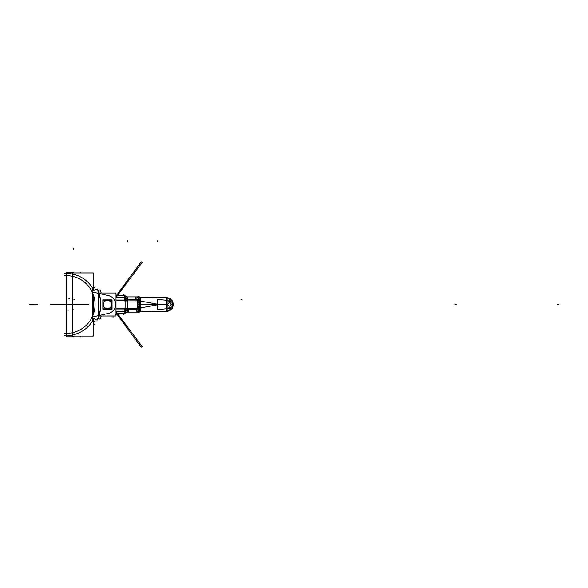 <?xml version="1.0" encoding="UTF-8"?>
<svg xmlns="http://www.w3.org/2000/svg" width="588" height="588" viewBox="0 0 588 588"><rect width="100%" height="100%" fill="white"/><g stroke="black" fill="none" stroke-linecap="round" stroke-linejoin="round"><path stroke-width="0.88" d="M108.964 295.749L91.868 291.854L108.964 295.749M92.198 317.079A28.841 28.841 0 0 1 91.971 317.549L97.108 320.151A34.604 34.604 0 0 0 97.108 288.855L91.971 291.457A28.841 28.841 0 0 1 92.198 291.927M98.85 293.441A34.435 34.435 0 0 1 98.85 315.565A34.435 34.435 0 0 0 98.85 293.441A34.435 34.435 0 0 1 98.85 315.565A34.435 34.435 0 0 0 98.85 293.441A34.435 34.435 0 0 1 98.85 315.565M98.512 316.006L98.512 293L116.012 293L116.012 316.006L98.512 316.006M108.155 295.58A9.055 9.055 0 0 1 108.155 313.426A9.055 9.055 0 0 0 108.155 295.58M101.246 293A36.846 36.846 0 0 0 100.026 289.796L97.976 290.692M101.246 316.006A36.846 36.846 0 0 1 100.026 319.211L97.976 318.321M64.276 273.486A31.076 31.076 0 0 1 93.962 290.45M93.962 318.556A31.076 31.076 0 0 1 64.276 335.52M92.713 287.804L95.065 287.804L95.065 289.891L95.065 287.804L92.713 287.804L92.713 291.082L92.713 287.804M92.713 293.052L92.713 315.954L92.713 293.052M92.713 317.924L92.713 321.21L95.065 321.21L95.065 319.115L95.065 321.21L92.713 321.21L92.713 317.924M95.065 303.408L95.065 305.598L95.065 303.408M92.853 288.443L92.853 291.016M92.853 317.998L92.853 320.563M72.493 272.935L72.493 336.079L93.249 336.079L93.249 318.196L93.249 336.079L72.493 336.079L72.493 272.935L93.249 272.935L93.249 290.81L93.249 272.935L72.493 272.935M93.249 294.375L93.249 314.631L93.249 294.375M72.89 276.441L72.89 274.148L72.89 276.441C64.305 275.28 64.305 275.28 72.89 276.441L72.89 274.148C64.305 273.067 64.305 273.067 72.89 274.148L72.89 276.441C64.305 275.28 64.305 275.28 72.89 276.441C64.305 275.28 64.305 275.28 72.89 276.441M72.89 334.866L72.89 332.573L72.89 334.866C64.305 335.939 64.305 335.939 72.89 334.866C64.305 335.939 64.305 335.939 72.89 334.866L72.89 332.573C64.305 333.734 64.305 333.734 72.89 332.573C64.305 333.734 64.305 333.734 72.89 332.573C64.305 333.734 64.305 333.734 72.89 332.573L72.89 334.866M64.43 275.721A28.841 28.841 0 0 1 95.087 304.503A28.841 28.841 0 0 1 64.43 333.293M91.868 317.152L108.964 313.257L91.868 317.152M66.246 272.185L73.324 272.185L73.324 272.935L73.324 272.185L66.246 272.185L66.246 336.828L73.324 336.828L73.324 336.079L73.324 336.828L66.246 336.828L66.246 272.185M72.89 273.229C64.298 273.251 64.298 273.251 72.89 273.229L72.89 273.266C64.298 273.288 64.298 273.288 72.89 273.266M72.89 272.259C64.298 272.237 64.298 272.237 72.89 272.259L72.89 272.215C64.298 272.2 64.298 272.2 72.89 272.215M116.012 297.69L124.7 297.69L116.012 297.69M116.012 300.196L124.553 300.196L116.012 300.196M124.612 311.478L116.012 311.478L124.612 311.478M124.612 297.528L116.012 297.528L124.612 297.528M125.7 297.8L116.012 297.8M125.7 300.034L116.012 300.034M116.012 308.81L124.553 308.81L116.012 308.81M116.012 311.317L124.7 311.317L116.012 311.317M125.7 311.214L116.012 311.214M125.7 308.979L116.012 308.979M141.26 347.214L116.681 313.808L141.26 347.214L142.193 346.597L116.012 311.53M141.26 261.8L116.681 295.205L141.26 261.8L142.193 262.41L116.012 297.477M116.012 295.558L124.737 295.558M125.215 297.352L116.012 297.352M116.012 311.662L125.215 311.662M124.752 311.765L124.752 310.809M124.752 311.603A3.352 3.352 0 0 1 128.213 308.141M137.364 299.505L137.364 309.501L127.464 309.501L137.364 309.501L137.364 299.505L127.464 299.505L137.364 299.505M127.464 300.946L127.464 308.061L127.464 300.946M125.126 309.964L127.655 308.171L125.126 309.964L127.655 308.171L127.655 309.31L127.655 308.171L127.655 309.31L125.126 311.236L127.655 309.31L127.655 308.171L127.655 309.31L136.813 309.31L137.173 308.141L128.103 308.141L137.173 308.141L136.813 309.31L138.768 309.7L138.93 308.141L128.103 308.141L137.173 308.141L136.813 309.31L138.768 309.7L138.93 308.141L128.103 308.141M128.103 300.865L137.173 300.865L136.813 299.696L137.173 300.865L128.103 300.865L137.173 300.865L136.813 299.696L137.173 300.865L128.103 300.865L137.173 300.865L136.813 299.696L127.655 299.696L127.655 300.836L127.655 299.696L125.126 297.771M136.725 309.361L139.268 309.832M137.364 307.215L139.003 308.119M140.819 308.56L140.363 307.597L138.187 308.502L138.768 309.876L140.819 308.56M140.789 310.729A2.793 2.256 32.8 0 0 138.827 311.214C139.253 312.213 139.253 312.213 138.827 311.214C139.253 312.213 139.253 312.213 138.827 311.214L138.768 309.7A2.793 1.455 154.5 0 1 140.679 308.538L140.789 310.729A2.793 2.256 32.8 0 0 138.827 311.214C139.253 312.213 139.253 312.213 138.827 311.214A2.793 2.256 -147.2 0 1 140.789 310.729L140.679 308.538A2.793 1.455 -25.5 0 0 138.768 309.7A2.793 1.455 154.5 0 1 140.679 308.538L140.789 310.729C139.76 312.177 139.76 312.177 140.789 310.729A2.793 2.256 32.8 0 0 138.827 311.214C139.253 312.213 139.253 312.213 138.827 311.214C139.253 312.213 139.253 312.213 138.827 311.214A2.793 2.256 -147.2 0 1 140.789 310.729L140.679 308.538A2.793 1.455 -25.5 0 0 138.768 309.7L138.93 308.141L137.173 308.141L136.813 309.31L138.768 309.7L138.93 308.141L137.173 308.141L136.813 309.31L138.768 309.7L138.93 308.141L137.173 308.141M139.51 304.481L167.154 304.488L167.154 297.69L167.154 304.488L139.51 304.481L139.51 301.181L139.51 304.481L137.364 304.481L139.51 304.481M139.51 307.833L139.51 304.525L167.154 304.525L167.154 311.317L167.154 304.525L139.51 304.525L139.51 307.833M139.547 307.98L140.231 304.819L140.231 307.627M140.606 310.743L140.606 311.78L139.532 311.802M140.231 301.379L140.231 304.194L139.547 301.027M139.532 297.212L140.606 297.227L140.606 298.05M157.452 308.634L157.452 304.68M157.452 308.597L157.452 304.804L157.452 308.597M139.143 308.208L158.04 304.694L139.143 308.208M157.371 304.525L137.364 304.51L157.371 304.51M166.624 308.744L168.991 307.972L166.624 308.744L168.991 307.972L166.624 308.744L166.624 311.324L166.624 308.744L157.452 309.538L166.624 308.744L166.624 311.324L166.624 308.744L157.452 309.538L166.624 308.744L168.991 307.972C173.82 308.09 173.827 300.931 168.991 301.034C173.827 300.931 173.82 308.09 168.991 307.972C173.82 308.09 173.827 300.931 168.991 301.034L166.624 300.262L157.452 299.476L166.624 300.262L166.624 297.682L166.624 300.262L157.452 299.476L166.624 300.262L166.624 297.682L166.624 300.262L168.991 301.034C173.827 300.931 173.82 308.09 168.991 307.972C173.82 308.09 173.827 300.931 168.991 301.034L166.624 300.262M169.954 307.142L167.154 308.818M167.154 311.28A6.711 6.696 -0 0 0 172.181 308.193L172.651 308.193L172.651 300.821L166.933 300.821M173.21 304.503A6.711 6.703 -0 0 1 172.651 307.311A6.711 6.711 -0 0 0 173.21 304.621A6.711 6.711 180 0 1 172.651 307.311A6.711 6.711 -0 0 0 173.21 304.621A6.711 6.711 180 0 1 172.651 307.311A6.711 6.696 -0 0 0 173.21 304.621A6.711 6.711 180 0 1 172.651 307.311L172.651 308.193L166.933 308.193M168.102 305.297A1.117 1.117 0 0 0 167.154 304.555A1.117 1.117 0 0 1 168.102 305.297M172.651 301.703A6.711 6.696 0 0 1 173.21 304.386A6.711 6.711 -0 0 0 172.651 301.695A6.711 6.711 180 0 1 173.21 304.386A6.711 6.711 -0 0 0 172.651 301.695L172.651 300.821M137.901 304.804L138.239 307.7M138.239 301.269L137.901 304.209M127.875 308.141L139.738 308.141L127.875 308.141M138.459 312.103L127.03 312.103M138.886 311.133L136.798 312.103M138.687 309.729L138.739 311.302A2.793 2.749 90 0 1 137.122 312.088M140.15 311.787L137.959 312.735M140.922 310.707C139.907 312.11 139.907 312.11 140.922 310.707L138.812 311.199C137.592 313.375 137.592 313.375 138.812 311.199M140.951 310.802L140.745 308.443M136.813 312.103L136.813 309.207M136.916 312.103L136.997 312.103A2.793 2.749 90 0 0 138.739 311.302A2.793 2.749 90 0 1 136.997 312.103L136.997 309.207M136.997 309.31L127.5 309.31L128.574 309.31L128.574 312.103L136.703 312.103M127.861 312.103L127.765 309.207M125.582 312.022A2.793 1.617 45 0 1 125.273 312.926L125.288 312.912A2.793 1.617 -135 0 0 125.582 312.022A2.793 1.617 45 0 1 125.273 312.926A2.793 1.617 -135 0 0 125.582 312.022A2.793 1.617 45 0 1 125.288 312.912L127.251 312.103L125.479 312.735M125.126 308.061L127.765 308.061L127.765 312.022L125.126 312.022M124.7 308.061L124.7 312.022M127.655 308.097L124.752 309.031L127.434 308.413M125.553 312.022L125.229 312.978L127.346 312.022M126.523 312.206L127.214 312.103M123.399 314.69L124.391 313.808L123.796 314.404L124.7 311.397M127.361 312.11A2.793 2.793 0 0 0 125.2 313M124.7 297.616L123.796 294.61L124.391 295.205L123.399 294.323L124.119 294.978M125.148 295.97A1.117 1.117 0 0 0 124.186 295.566M125.082 295.889L124.428 295.573L124.752 298.197M125.582 296.984A2.793 1.617 -45 0 0 125.273 296.087A2.793 1.617 135 0 1 125.582 296.984A2.793 1.617 -45 0 0 125.273 296.087L127.251 296.903L125.295 296.102A2.793 1.617 135 0 1 125.582 296.984A2.793 1.617 -45 0 0 125.273 296.087L125.472 296.264M127.339 296.984L126.493 296.8M125.553 296.984L125.126 295.933L126.427 296.778M127.295 296.984L125.428 296.227M125.2 296.007A2.793 2.793 0 0 0 127.361 296.903M140.922 298.3C139.907 296.896 139.907 296.896 140.922 298.3L138.812 297.815C137.592 295.639 137.592 295.632 138.812 297.807M138.827 297.793C139.216 296.852 139.216 296.852 138.827 297.793A2.793 2.256 147.2 0 0 140.789 298.285C139.819 296.918 139.819 296.918 140.789 298.285A2.793 2.256 -32.8 0 1 138.827 297.793C139.216 296.852 139.216 296.852 138.827 297.793L138.768 299.307L138.827 297.793A2.793 2.256 147.2 0 0 140.789 298.285L140.686 300.468A2.793 1.455 25.5 0 1 138.768 299.307A2.793 1.455 -154.5 0 0 140.686 300.468L140.789 298.285A2.793 2.256 -32.8 0 1 138.827 297.793L138.768 299.307L138.827 297.793A2.793 2.256 -32.8 0 0 140.789 298.285C139.819 296.918 139.819 296.918 140.789 298.285L140.686 300.468A2.793 1.455 25.5 0 1 138.768 299.307L138.827 297.793M140.745 300.564L140.855 298.226M138.687 299.285L138.739 297.712A2.793 2.749 90 0 0 136.997 296.911A2.793 2.749 90 0 1 138.606 297.579M140.363 301.409L140.811 300.461L138.753 299.16L138.187 300.505L140.363 301.409M137.173 300.865L138.93 300.865L137.173 300.865L138.93 300.865L137.173 300.865L138.93 300.865L138.768 299.307A2.793 1.455 -154.5 0 0 140.686 300.468L140.789 298.285M137.364 301.747L138.981 300.865M136.732 299.645L139.268 299.174M138.658 299.329L137.364 299.586M138.768 299.307L138.93 300.865L138.768 299.307A2.793 1.455 25.5 0 0 140.686 300.468L140.4 301.034L140.686 300.468M139.738 300.865L127.875 300.865L139.738 300.865M158.04 304.312L139.15 300.799L158.04 304.312M157.562 306.569L157.562 302.445L157.562 306.569M157.613 306.421L157.386 309.714L157.768 306.392M157.452 304.327L157.452 300.372M157.452 304.202L157.452 300.409L157.452 304.202M157.386 299.292L157.613 302.585M167.154 300.189L169.954 301.864M166.411 311.324L166.411 297.682M167.154 297.712A6.711 6.711 180 0 1 172.181 300.821A6.711 6.711 -0 0 0 167.154 297.712A6.711 6.696 0 0 1 172.181 300.821A6.711 6.711 -0 0 0 167.154 297.712A6.711 6.711 180 0 1 172.181 300.821A6.711 6.711 -0 0 0 167.154 297.712L172.181 300.821L167.154 297.712M172.181 308.193A6.711 6.711 180 0 1 167.154 311.295A6.711 6.711 -0 0 0 172.181 308.193A6.711 6.711 180 0 1 167.154 311.295A6.711 6.703 -0 0 0 172.181 308.193A6.711 6.711 180 0 1 167.154 311.295A6.711 6.711 -0 0 0 172.181 308.193L167.154 311.295L172.181 308.193M173.21 304.283L173.21 304.731M137.717 307.414L137.717 301.556L137.717 307.414M137.982 301.416L137.982 307.553L137.982 301.416M125.126 296.984L127.765 296.984L127.765 300.946L125.126 300.946M124.7 296.984L124.7 300.946M127.655 300.836L125.126 299.049L127.655 300.836L127.655 299.696L127.655 300.836L125.126 299.049L127.655 300.836L127.655 299.696L127.655 300.813M127.905 296.903L127.787 299.806L127.853 296.903L135.901 296.903L135.901 299.696L136.975 299.696M127.03 296.903L138.459 296.903M138.886 297.873L136.798 296.903M136.997 299.806L136.916 296.903M128.213 300.865A3.352 3.352 0 0 1 124.752 297.41M125.126 295.205L125.126 313.808L116.012 313.808L125.126 313.808L125.126 295.205L116.012 295.205L125.126 295.205M125.148 313.044A1.117 1.117 0 0 1 124.186 313.441M116.012 313.448L124.737 313.448M168.058 303.79C171.747 299.74 171.769 309.229 168.058 305.201A1.676 1.676 0 0 1 167.992 305.032A1.676 1.676 0 0 0 170.623 305.804A1.676 1.676 0 0 0 170.616 303.173A1.676 1.676 0 0 0 167.992 303.959A1.676 1.676 0 0 1 168.058 303.79C171.747 299.74 171.769 309.229 168.058 305.201A1.676 1.676 0 0 0 170.623 305.804A1.676 1.676 0 0 0 170.616 303.173A1.676 1.676 0 0 0 168.058 303.79C168.976 302.555 169.961 302.489 170.998 303.599L171.255 304.437M171.248 304.702L170.998 303.599M171.248 304.643L171.012 305.363M166.933 304.437A1.117 1.117 0 0 0 168.094 303.687A1.117 1.117 0 0 1 166.933 304.437M116.012 314.117L116.395 313.338M116.395 314.007L116.012 314.007L116.395 314.007M115.763 314.639L116.475 313.933L116.012 313.933M102.856 309.119L102.856 299.887L112.065 299.887L112.065 309.119L102.856 309.119M111.874 304.224A4.425 4.425 0 0 1 111.771 305.503M108.398 308.832A4.425 4.425 0 0 1 106.516 308.832M103.143 305.503A4.425 4.425 0 0 1 103.04 304.224M103.143 304.231L103.01 304.224A4.454 4.454 0 0 0 103.143 305.613M103.341 304.246A4.123 4.123 0 0 0 107.457 308.626A4.123 4.123 0 0 0 111.573 304.246M111.771 304.231L111.904 304.224A4.454 4.454 0 0 1 111.771 305.613M106.399 308.832A4.454 4.454 0 0 0 108.515 308.832M103.312 304.503A4.145 4.145 0 0 0 107.457 308.649A4.145 4.145 0 0 0 111.602 304.503A4.145 4.145 0 0 0 107.457 300.358A4.145 4.145 0 0 0 103.312 304.503A4.145 4.145 0 0 0 107.457 308.649A4.145 4.145 0 0 0 111.602 304.503A4.145 4.145 0 0 0 107.457 300.358A4.145 4.145 0 0 0 103.312 304.503A4.145 4.145 0 0 0 107.457 308.649A4.145 4.145 0 0 0 111.602 304.503A4.145 4.145 0 0 0 107.457 300.358A4.145 4.145 0 0 0 103.312 304.503A4.145 4.145 0 0 0 107.457 308.649A4.145 4.145 0 0 0 111.602 304.503A4.145 4.145 0 0 0 107.457 300.358A4.145 4.145 0 0 0 103.312 304.503A4.145 4.145 0 0 0 107.457 308.649A4.145 4.145 0 0 0 111.602 304.503A4.145 4.145 0 0 0 107.457 300.358A4.145 4.145 0 0 0 103.312 304.503M111.771 304.775L111.904 304.782A4.454 4.454 0 0 0 111.771 303.401M111.573 304.76A4.123 4.123 0 0 0 107.457 300.38A4.123 4.123 0 0 0 103.341 304.76M103.143 304.775L103.01 304.782A4.454 4.454 0 0 1 103.143 303.401M108.515 300.181A4.454 4.454 0 0 0 106.399 300.181M103.04 304.782A4.425 4.425 0 0 1 103.143 303.511M106.516 300.181A4.425 4.425 0 0 1 108.398 300.181M111.771 303.511A4.425 4.425 0 0 1 111.874 304.782M103.143 308.832L103.143 300.181L111.771 300.181L111.771 308.832L103.143 308.832M66.246 275.662L70.479 275.978M53.817 304.503L50.186 304.503L53.817 304.503M78.197 304.503L82.305 304.503L78.197 304.503M83.099 304.503L66.246 304.503L83.099 304.503M31.634 304.54L37.397 304.533M29.4 304.54L35.162 304.533M37.397 304.474L31.634 304.466M35.162 304.474L29.4 304.466M73.507 248.606L73.507 249.724L73.507 248.606M80.776 272.185L80.776 272.935L80.776 272.185M80.776 336.079L80.776 336.828L80.776 336.079M93.896 323.87L94.815 324.51L93.896 323.87M93.896 285.143L93.249 285.592L93.896 285.143M53.949 304.503L65.885 304.503L53.949 304.503M71.832 304.503L65.885 304.503L71.832 304.503M73.75 309.825L72.633 309.825M68.693 310.096L67.576 310.096M68.899 304.503L66.525 304.503L68.899 304.503M73.75 299.182L74.867 299.182M68.693 298.917L69.81 298.917M127.655 310.427L127.655 309.31L136.813 309.31L127.434 309.31L136.813 309.31L138.768 309.7L138.827 311.214L138.768 309.7A2.793 1.455 -25.5 0 1 140.679 308.538M136.813 299.696L127.655 299.696M126.398 312.243L127.295 312.022M136.997 296.911A2.793 2.749 90 0 1 138.739 297.704A2.793 2.749 90 0 0 136.997 296.911A2.793 2.749 90 0 1 138.739 297.704M88.751 304.503L70.656 304.503C64.834 304.503 64.834 304.503 70.656 304.503C64.834 304.503 64.834 304.503 70.656 304.503C64.834 304.503 64.834 304.503 70.656 304.503C64.834 304.503 64.834 304.503 70.656 304.503C64.834 304.503 64.834 304.503 70.656 304.503C64.834 304.503 64.834 304.503 70.656 304.503L88.751 304.503M74.713 304.503L80.299 304.503L74.713 304.503M557.483 304.503L558.6 304.503L557.483 304.503M140.15 297.219L167.154 297.69L140.15 297.219L137.901 296.161M454.994 304.503L456.112 304.503L454.994 304.503M127.655 240.786L127.655 241.911L127.655 240.786M138.739 311.302A2.793 2.749 90 0 1 136.997 312.103A2.793 2.749 90 0 0 138.739 311.302M124.752 308.061L124.752 312.022M127.199 296.903L126.001 296.609M157.672 240.786L157.672 241.911L157.672 240.786M172.651 301.695A6.711 6.711 180 0 1 173.21 304.386A6.711 6.711 -0 0 0 172.651 301.695L173.21 304.386L172.651 301.695M53.662 304.503C51.149 304.503 51.149 304.503 53.662 304.503L51.487 304.503L53.662 304.503C51.149 304.503 51.149 304.503 53.662 304.503L51.487 304.503L53.662 304.503M60.939 304.503L63.114 304.503L60.939 304.503C63.453 304.503 63.453 304.503 60.939 304.503L63.114 304.503L60.939 304.503C63.453 304.503 63.453 304.503 60.939 304.503M124.752 296.984L124.752 300.946M242.094 299.696L240.977 299.696M136.997 299.696L127.493 299.696M124.428 313.441L124.752 311.919M69.965 304.503L62.526 304.503L69.965 304.503M69.597 304.503L62.887 304.503L69.597 304.503M113.043 317.358L113.043 316.241L113.043 317.358M71.302 304.503L61.181 304.503L71.302 304.503M68.105 304.503L66.348 304.503L68.105 304.503M67.275 304.503L66.334 304.503L67.275 304.503M62.093 304.503L70.391 304.503L62.093 304.503M70.229 304.503L62.255 304.503L70.229 304.503M139.51 297.212L167.154 297.69L139.51 297.212M139.51 311.802L167.154 311.317L139.51 311.802M139.165 311.949L140.04 311.794M139.165 297.058L140.04 297.219M157.562 306.407L157.341 309.641M157.341 299.365L157.562 302.599M172.651 307.311L173.21 304.621L172.651 307.311M116.395 314.301L116.395 313.492"/></g></svg>
